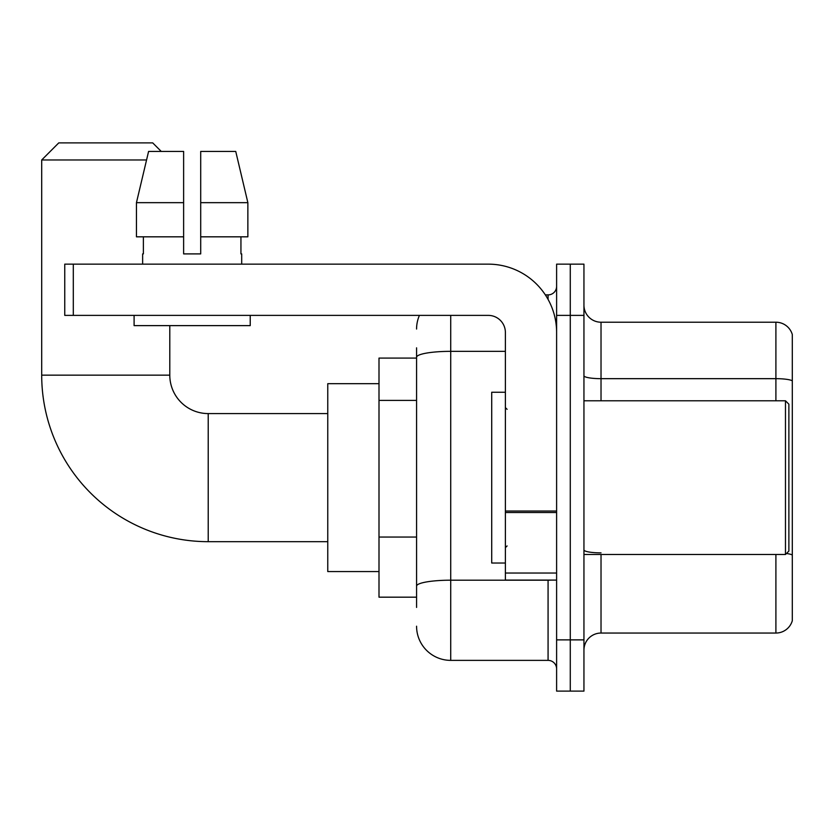 <?xml version="1.0" encoding="UTF-8"?>
<svg xmlns="http://www.w3.org/2000/svg" width="834" height="834" viewBox="0 0 834 834"><rect width="100%" height="100%" fill="white"/><g stroke="black" fill="none" stroke-linecap="round" stroke-linejoin="round"><path stroke-width="1.25" d="M416.573 390.166L416.573 347.83L416.573 358.078L379.001 358.078L379.001 597.175L416.573 597.175M416.573 607.423L416.573 347.83M450.725 315.388L450.725 660.372L548.074 660.372A8.538 8.538 0 0 1 556.612 668.91A8.538 8.538 0 0 0 548.074 660.372L548.074 580.099M556.612 639.876L556.612 691.115L570.279 691.115L570.279 639.876L570.279 691.115L583.946 691.115L583.946 639.876L570.279 639.876L570.279 315.388L570.279 639.876L556.612 639.876L556.612 315.388L570.279 315.388L570.279 264.149L570.279 315.388L583.946 315.388L583.946 639.876M583.946 315.388L583.946 264.149L556.612 264.149L556.612 315.388M545.353 294.892L548.074 294.892A8.538 8.538 0 0 0 556.612 286.354M416.573 592.057L416.573 547.292M416.573 329.044A34.152 34.152 0 0 1 419.429 315.388M450.725 660.372A34.152 34.152 0 0 1 416.573 626.209M583.946 650.124A17.076 17.076 0 0 1 601.022 633.048L775.901 633.048L775.901 554.485M792.3 334.507A17.076 17.076 0 0 0 775.901 322.216A17.076 17.076 0 0 1 792.3 334.507L792.3 620.746A17.076 17.076 0 0 1 775.901 633.048M792.3 380.804A17.076 2.961 180 0 0 775.901 378.667L775.901 322.216L601.022 322.216A17.076 17.076 0 0 1 583.946 305.14A17.076 17.076 0 0 0 601.022 322.216L601.022 400.779M200.702 253.901L183.626 253.901L200.702 253.901L183.626 253.901L200.702 253.901L200.702 151.434L235.741 151.434L247.865 202.662L247.865 236.825L200.702 236.825M327.762 541.673L208.219 541.673A166.519 166.519 0 0 1 41.7 375.154L41.7 159.972L58.776 142.885L152.705 142.885L161.254 151.434M208.219 541.673L208.219 413.581A38.427 38.427 0 0 1 169.792 375.154L169.792 325.625M146.555 159.972L41.7 159.972M379.001 383.692L327.762 383.692L327.762 571.561L379.001 571.561M556.612 580.099L505.383 580.099L505.383 511.034L556.612 511.034L556.612 332.464A68.315 68.315 0 0 0 488.307 264.149L73.298 264.149L73.298 315.388L488.307 315.388A17.076 17.076 0 0 1 505.383 332.464L505.383 511.034M73.298 315.388L64.76 315.388L64.76 264.149L73.298 264.149M183.626 202.662L183.626 236.825L183.626 202.662L136.453 202.662L148.588 151.434L183.626 151.434L183.626 253.901M142.635 253.901L143.375 253.901L142.635 253.901L142.635 264.149M241.693 253.901L240.943 253.901L241.693 253.901L241.693 264.149M240.943 236.825L240.943 253.901M143.375 253.901L143.375 236.825M134.097 315.388L134.097 325.625L250.231 325.625L250.231 315.388M183.626 236.825L136.453 236.825L136.453 202.662L148.588 151.434M247.865 236.825L247.865 202.662L200.702 202.662M247.865 202.662L235.741 151.434L247.865 202.662M785.472 400.779L788.881 404.188L788.881 551.066L785.472 554.485L785.472 400.779L583.946 400.779M505.383 392.241L491.716 392.241L491.716 563.023L505.383 563.023M416.573 400.414L379.001 400.414M416.573 537.044L379.001 537.044M551.045 580.099A8.538 1.48 0 0 1 548.074 580.193L450.725 580.193A34.152 5.932 180 0 0 416.573 586.125M416.573 357.275A34.152 5.932 180 0 1 450.725 351.343L505.383 351.343M548.074 299.385L548.074 294.892M601.022 554.485L601.022 633.048M775.901 400.779L775.901 378.667L601.022 378.667A17.076 2.961 -0 0 1 583.946 375.696M792.3 555.006A17.076 2.961 180 0 0 786.452 553.495M601.022 552.869A17.076 2.961 0 0 1 583.946 549.898M41.7 375.154L169.792 375.154M556.612 512.524L505.383 512.524M505.383 573.041L556.612 573.041M327.762 413.581L208.219 413.581M583.946 554.485L785.472 554.485M507.093 409.317L505.383 407.607M507.093 545.947L505.383 547.646"/></g></svg>

